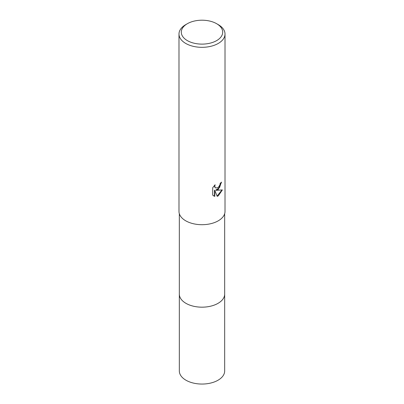 <?xml version="1.0" encoding="UTF-8"?>
<svg xmlns="http://www.w3.org/2000/svg" width="404" height="404" viewBox="0 0 404 404"><rect width="100%" height="100%" fill="white"/><g stroke="black" fill="none" stroke-linecap="round" stroke-linejoin="round"><path stroke-width="0.61" d="M224.669 293.824A22.674 13.09 180 0 1 224.674 294.092A22.669 13.085 180 0 1 218.029 303.338A22.669 13.085 180 0 1 193.324 306.176A22.669 13.085 180 0 1 179.331 294.087A22.674 13.09 180 0 1 179.331 293.824M224.669 293.905A22.669 13.09 180 0 1 218.029 303.343A22.669 13.09 180 0 1 193.178 306.146A22.669 13.09 180 0 1 179.331 293.905M218.271 189.491L216.069 190.319L222.372 189.915L218.271 195.884L217.19 196.339L214.802 190.385L214.802 196.394L212.701 195.157L212.701 187.749L215.125 184.749L214.797 186.219L215.034 187.274L215.691 187.981L218.271 187.501L219.938 184.845L220.18 183.305A23.013 13.287 0 0 0 221.579 182.138L218.271 189.491M216.645 23.705L218.271 24.644A23.013 13.287 180 0 1 225.013 34.037A23.013 13.287 180 0 1 218.271 43.43A23.013 13.287 180 0 1 193.193 46.314A23.013 13.287 180 0 1 178.987 34.037A23.013 13.287 180 0 1 185.729 24.644L187.355 23.705A20.71 11.958 180 0 1 216.645 23.705A20.71 11.958 180 0 1 216.645 40.612A20.71 11.958 180 0 1 187.355 40.612A20.71 11.958 180 0 1 187.355 23.705L185.729 24.644M225.013 34.037L225.013 211.413A23.013 13.287 180 0 1 218.271 220.806A23.013 13.287 180 0 1 193.193 223.69A23.013 13.287 180 0 1 178.987 211.413L178.987 34.037M221.23 182.457L219.579 187.547L215.741 190.132L216.069 190.319M215.529 187.875L214.701 187.087L214.539 185.345M213.529 195.839L214.474 196.203L214.474 190.193L214.802 190.385M217.089 196.081L221.937 190.026M214.474 196.203L214.802 196.394M179.326 294.092A22.674 13.09 180 0 0 185.966 303.343A22.674 13.09 180 0 0 210.676 306.181A22.674 13.09 180 0 0 224.674 294.092L224.669 370.963A22.669 13.085 180 0 1 210.676 383.058A22.669 13.085 180 0 1 185.971 380.22A22.669 13.085 180 0 1 179.331 370.963L179.331 213.706M215.691 187.981L215.362 187.789M224.669 294.087L224.669 213.706"/></g></svg>
